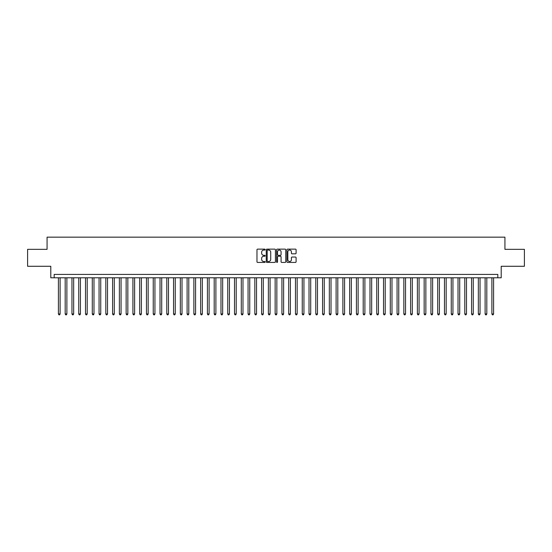 <?xml version="1.0" encoding="UTF-8"?>
<svg xmlns="http://www.w3.org/2000/svg" width="552" height="552" viewBox="0 0 552 552"><rect width="100%" height="100%" fill="white"/><g stroke="black" fill="none" stroke-linecap="round" stroke-linejoin="round"><path stroke-width="0.83" d="M265.16 249.601A0.462 0.462 0 0 0 264.698 249.131L257.632 249.131A0.662 0.662 0 0 0 256.97 249.801L256.97 261.765A0.662 0.662 0 0 0 257.632 262.428L264.698 262.428A0.462 0.462 0 0 0 265.16 261.965A0.462 0.462 0 0 0 264.698 261.503L263.787 261.503A2.125 2.125 0 0 1 261.655 259.371L261.655 258.377A2.125 2.125 0 0 1 263.787 256.245L264.698 256.245A0.462 0.462 0 0 0 265.16 255.783A0.462 0.462 0 0 0 264.698 255.314L263.787 255.314A2.125 2.125 0 0 1 261.655 253.189L261.655 252.195A2.125 2.125 0 0 1 263.787 250.063L264.698 250.063A0.462 0.462 0 0 0 265.16 249.601M295.43 253.823A0.662 0.662 0 0 0 296.093 253.154L296.093 249.801A0.662 0.662 0 0 0 295.43 249.131L287.585 249.131A0.662 0.662 0 0 0 286.923 249.801L286.923 261.765A0.662 0.662 0 0 0 287.585 262.428L295.43 262.428A0.662 0.662 0 0 0 296.093 261.765L296.093 257.708A0.662 0.662 0 0 0 295.43 257.046L292.07 257.046A0.662 0.662 0 0 0 291.408 257.708L291.408 259.723A1.78 1.78 0 0 1 289.627 261.503A1.78 1.78 0 0 1 287.847 259.723L287.847 251.843A1.78 1.78 0 0 1 289.627 250.063A1.78 1.78 0 0 1 291.408 251.843L291.408 253.154A0.662 0.662 0 0 0 292.07 253.823L295.43 253.823M497.814 277.794L501.202 277.794L501.202 266.278L524.4 266.278L524.4 249.345L504.928 249.345L504.928 237.16L47.072 237.16L47.072 249.345L27.6 249.345L27.6 266.278L50.798 266.278L50.798 277.794L497.814 277.794L497.814 274.406L54.186 274.406L54.186 277.794M275.42 249.801A0.662 0.662 0 0 0 274.751 249.131L266.906 249.131A0.662 0.662 0 0 0 266.243 249.801L266.243 261.765A0.662 0.662 0 0 0 266.906 262.428L274.751 262.428A0.662 0.662 0 0 0 275.42 261.765L275.42 249.801M277.249 249.131L285.094 249.131A0.662 0.662 0 0 1 285.757 249.801L285.757 261.765A0.662 0.662 0 0 1 285.094 262.428L281.734 262.428A0.662 0.662 0 0 1 281.072 261.765L281.072 256.915A0.662 0.662 0 0 0 280.402 256.245L278.18 256.245A0.662 0.662 0 0 0 277.511 256.915L277.511 261.965A0.462 0.462 0 0 1 277.049 262.428A0.462 0.462 0 0 1 276.58 261.965L276.58 249.801A0.662 0.662 0 0 1 277.249 249.131M267.637 250.063A0.462 0.462 0 0 0 267.175 250.532L267.175 261.034A0.462 0.462 0 0 0 267.637 261.503L268.603 261.503A2.125 2.125 0 0 0 270.728 259.371L270.728 252.195A2.125 2.125 0 0 0 268.603 250.063L267.637 250.063M281.072 251.878A1.78 1.78 0 0 0 279.291 250.097A1.78 1.78 0 0 0 277.511 251.878L277.511 254.651A0.662 0.662 0 0 0 278.18 255.314L280.402 255.314A0.662 0.662 0 0 0 281.072 254.651L281.072 251.878M58.415 277.794L58.415 313.964L60.113 313.964L60.113 277.794M60.113 313.964L59.602 314.84L58.926 314.84L58.415 313.964M65.191 277.794L65.191 313.964L66.882 313.964L66.882 277.794M66.882 313.964L66.378 314.84L65.695 314.84L65.191 313.964M71.96 277.794L71.96 313.964L73.657 313.964L73.657 277.794M73.657 313.964L73.147 314.84L72.471 314.84L71.96 313.964M78.736 277.794L78.736 313.964L80.426 313.964L80.426 277.794M80.426 313.964L79.923 314.84L79.246 314.84L78.736 313.964M85.512 277.794L85.512 313.964L87.202 313.964L87.202 277.794M87.202 313.964L86.692 314.84L86.015 314.84L85.512 313.964M92.281 277.794L92.281 313.964L93.978 313.964L93.978 277.794M93.978 313.964L93.467 314.84L92.791 314.84L92.281 313.964M99.056 277.794L99.056 313.964L100.747 313.964L100.747 277.794M100.747 313.964L100.243 314.84L99.56 314.84L99.056 313.964M105.825 277.794L105.825 313.964L107.523 313.964L107.523 277.794M107.523 313.964L107.012 314.84L106.336 314.84L105.825 313.964M112.601 277.794L112.601 313.964L114.292 313.964L114.292 277.794M114.292 313.964L113.788 314.84L113.112 314.84L112.601 313.964M119.377 277.794L119.377 313.964L121.067 313.964L121.067 277.794M121.067 313.964L120.557 314.84L119.881 314.84L119.377 313.964M126.146 277.794L126.146 313.964L127.843 313.964L127.843 277.794M127.843 313.964L127.333 314.84L126.656 314.84L126.146 313.964M132.922 277.794L132.922 313.964L134.612 313.964L134.612 277.794M134.612 313.964L134.108 314.84L133.425 314.84L132.922 313.964M139.69 277.794L139.69 313.964L141.388 313.964L141.388 277.794M141.388 313.964L140.877 314.84L140.201 314.84L139.69 313.964M146.466 277.794L146.466 313.964L148.157 313.964L148.157 277.794M148.157 313.964L147.653 314.84L146.977 314.84L146.466 313.964M153.242 277.794L153.242 313.964L154.933 313.964L154.933 277.794M154.933 313.964L154.422 314.84L153.746 314.84L153.242 313.964M160.011 277.794L160.011 313.964L161.708 313.964L161.708 277.794M161.708 313.964L161.198 314.84L160.522 314.84L160.011 313.964M166.787 277.794L166.787 313.964L168.477 313.964L168.477 277.794M168.477 313.964L167.974 314.84L167.29 314.84L166.787 313.964M173.556 277.794L173.556 313.964L175.253 313.964L175.253 277.794M175.253 313.964L174.742 314.84L174.066 314.84L173.556 313.964M180.332 277.794L180.332 313.964L182.022 313.964L182.022 277.794M182.022 313.964L181.518 314.84L180.842 314.84L180.332 313.964M187.107 277.794L187.107 313.964L188.798 313.964L188.798 277.794M188.798 313.964L188.287 314.84L187.611 314.84L187.107 313.964M193.876 277.794L193.876 313.964L195.574 313.964L195.574 277.794M195.574 313.964L195.063 314.84L194.387 314.84L193.876 313.964M200.652 277.794L200.652 313.964L202.342 313.964L202.342 277.794M202.342 313.964L201.839 314.84L201.156 314.84L200.652 313.964M207.421 277.794L207.421 313.964L209.118 313.964L209.118 277.794M209.118 313.964L208.608 314.84L207.931 314.84L207.421 313.964M214.197 277.794L214.197 313.964L215.887 313.964L215.887 277.794M215.887 313.964L215.383 314.84L214.707 314.84L214.197 313.964M220.972 277.794L220.972 313.964L222.663 313.964L222.663 277.794M222.663 313.964L222.152 314.84L221.476 314.84L220.972 313.964M227.741 277.794L227.741 313.964L229.439 313.964L229.439 277.794M229.439 313.964L228.928 314.84L228.252 314.84L227.741 313.964M234.517 277.794L234.517 313.964L236.208 313.964L236.208 277.794M236.208 313.964L235.704 314.84L235.021 314.84L234.517 313.964M241.286 277.794L241.286 313.964L242.983 313.964L242.983 277.794M242.983 313.964L242.473 314.84L241.797 314.84L241.286 313.964M248.062 277.794L248.062 313.964L249.752 313.964L249.752 277.794M249.752 313.964L249.249 314.84L248.572 314.84L248.062 313.964M254.838 277.794L254.838 313.964L256.528 313.964L256.528 277.794M256.528 313.964L256.018 314.84L255.341 314.84L254.838 313.964M261.607 277.794L261.607 313.964L263.304 313.964L263.304 277.794M263.304 313.964L262.793 314.84L262.117 314.84L261.607 313.964M268.382 277.794L268.382 313.964L270.073 313.964L270.073 277.794M270.073 313.964L269.562 314.84L268.886 314.84L268.382 313.964M275.151 277.794L275.151 313.964L276.849 313.964L276.849 277.794M276.849 313.964L276.338 314.84L275.662 314.84L275.151 313.964M281.927 277.794L281.927 313.964L283.618 313.964L283.618 277.794M283.618 313.964L283.114 314.84L282.438 314.84L281.927 313.964M288.696 277.794L288.696 313.964L290.393 313.964L290.393 277.794M290.393 313.964L289.883 314.84L289.207 314.84L288.696 313.964M295.472 277.794L295.472 313.964L297.162 313.964L297.162 277.794M297.162 313.964L296.659 314.84L295.982 314.84L295.472 313.964M302.248 277.794L302.248 313.964L303.938 313.964L303.938 277.794M303.938 313.964L303.427 314.84L302.751 314.84L302.248 313.964M309.017 277.794L309.017 313.964L310.714 313.964L310.714 277.794M310.714 313.964L310.203 314.84L309.527 314.84L309.017 313.964M315.792 277.794L315.792 313.964L317.483 313.964L317.483 277.794M317.483 313.964L316.979 314.84L316.296 314.84L315.792 313.964M322.561 277.794L322.561 313.964L324.259 313.964L324.259 277.794M324.259 313.964L323.748 314.84L323.072 314.84L322.561 313.964M329.337 277.794L329.337 313.964L331.027 313.964L331.027 277.794M331.027 313.964L330.524 314.84L329.848 314.84L329.337 313.964M336.113 277.794L336.113 313.964L337.803 313.964L337.803 277.794M337.803 313.964L337.293 314.84L336.616 314.84L336.113 313.964M342.882 277.794L342.882 313.964L344.579 313.964L344.579 277.794M344.579 313.964L344.068 314.84L343.392 314.84L342.882 313.964M349.657 277.794L349.657 313.964L351.348 313.964L351.348 277.794M351.348 313.964L350.844 314.84L350.161 314.84L349.657 313.964M356.426 277.794L356.426 313.964L358.124 313.964L358.124 277.794M358.124 313.964L357.613 314.84L356.937 314.84L356.426 313.964M363.202 277.794L363.202 313.964L364.893 313.964L364.893 277.794M364.893 313.964L364.389 314.84L363.713 314.84L363.202 313.964M369.978 277.794L369.978 313.964L371.668 313.964L371.668 277.794M371.668 313.964L371.158 314.84L370.482 314.84L369.978 313.964M376.747 277.794L376.747 313.964L378.444 313.964L378.444 277.794M378.444 313.964L377.934 314.84L377.257 314.84L376.747 313.964M383.523 277.794L383.523 313.964L385.213 313.964L385.213 277.794M385.213 313.964L384.709 314.84L384.026 314.84L383.523 313.964M390.292 277.794L390.292 313.964L391.989 313.964L391.989 277.794M391.989 313.964L391.478 314.84L390.802 314.84L390.292 313.964M397.067 277.794L397.067 313.964L398.758 313.964L398.758 277.794M398.758 313.964L398.254 314.84L397.578 314.84L397.067 313.964M403.843 277.794L403.843 313.964L405.534 313.964L405.534 277.794M405.534 313.964L405.023 314.84L404.347 314.84L403.843 313.964M410.612 277.794L410.612 313.964L412.309 313.964L412.309 277.794M412.309 313.964L411.799 314.84L411.123 314.84L410.612 313.964M417.388 277.794L417.388 313.964L419.078 313.964L419.078 277.794M419.078 313.964L418.575 314.84L417.892 314.84L417.388 313.964M424.157 277.794L424.157 313.964L425.854 313.964L425.854 277.794M425.854 313.964L425.344 314.84L424.667 314.84L424.157 313.964M430.933 277.794L430.933 313.964L432.623 313.964L432.623 277.794M432.623 313.964L432.119 314.84L431.443 314.84L430.933 313.964M437.708 277.794L437.708 313.964L439.399 313.964L439.399 277.794M439.399 313.964L438.888 314.84L438.212 314.84L437.708 313.964M444.477 277.794L444.477 313.964L446.175 313.964L446.175 277.794M446.175 313.964L445.664 314.84L444.988 314.84L444.477 313.964M451.253 277.794L451.253 313.964L452.944 313.964L452.944 277.794M452.944 313.964L452.44 314.84L451.757 314.84L451.253 313.964M458.022 277.794L458.022 313.964L459.719 313.964L459.719 277.794M459.719 313.964L459.209 314.84L458.533 314.84L458.022 313.964M464.798 277.794L464.798 313.964L466.488 313.964L466.488 277.794M466.488 313.964L465.985 314.84L465.308 314.84L464.798 313.964M471.574 277.794L471.574 313.964L473.264 313.964L473.264 277.794M473.264 313.964L472.753 314.84L472.077 314.84L471.574 313.964M478.342 277.794L478.342 313.964L480.04 313.964L480.04 277.794M480.04 313.964L479.529 314.84L478.853 314.84L478.342 313.964M485.118 277.794L485.118 313.964L486.809 313.964L486.809 277.794M486.809 313.964L486.305 314.84L485.622 314.84L485.118 313.964M491.887 277.794L491.887 313.964L493.585 313.964L493.585 277.794M493.585 313.964L493.074 314.84L492.398 314.84L491.887 313.964"/></g></svg>
